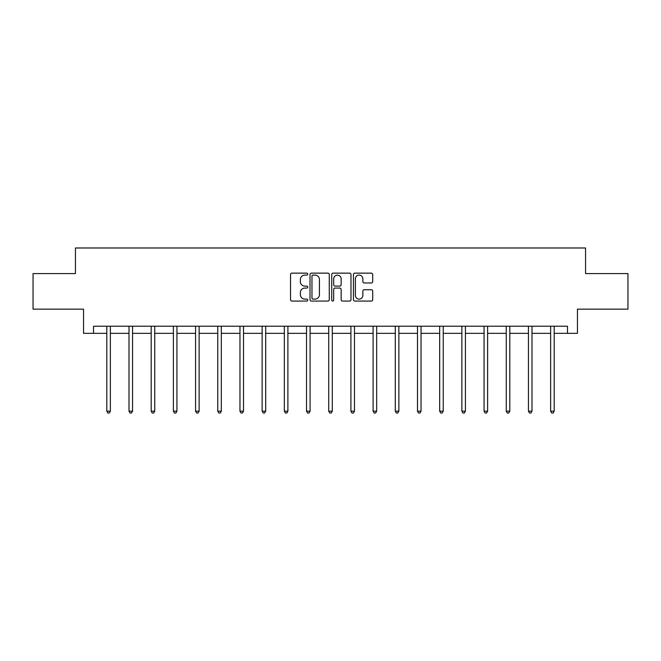 <?xml version="1.0" encoding="UTF-8"?>
<svg xmlns="http://www.w3.org/2000/svg" width="661" height="661" viewBox="0 0 661 661"><rect width="100%" height="100%" fill="white"/><g stroke="black" fill="none" stroke-linecap="round" stroke-linejoin="round"><path stroke-width="0.99" d="M307.737 274.117A0.975 0.975 0 0 0 306.762 273.133L291.931 273.133A1.396 1.396 0 0 0 290.534 274.53L290.534 299.664A1.396 1.396 0 0 0 291.931 301.061L306.762 301.061A0.975 0.975 0 0 0 307.737 300.086A0.975 0.975 0 0 0 306.762 299.111L304.845 299.111A4.47 4.47 0 0 1 300.375 294.641L300.375 292.542A4.47 4.47 0 0 1 304.845 288.072L306.762 288.072A0.975 0.975 0 0 0 307.737 287.097A0.975 0.975 0 0 0 306.762 286.122L304.845 286.122A4.47 4.47 0 0 1 300.375 281.652L300.375 279.562A4.47 4.47 0 0 1 304.845 275.092L306.762 275.092A0.975 0.975 0 0 0 307.737 274.117M371.308 282.982A1.396 1.396 0 0 0 372.705 281.586L372.705 274.53A1.396 1.396 0 0 0 371.308 273.133L354.833 273.133A1.396 1.396 0 0 0 353.437 274.53L353.437 299.664A1.396 1.396 0 0 0 354.833 301.061L371.308 301.061A1.396 1.396 0 0 0 372.705 299.664L372.705 291.146A1.396 1.396 0 0 0 371.308 289.749L364.252 289.749A1.396 1.396 0 0 0 362.856 291.146L362.856 295.368A3.735 3.735 0 0 1 359.121 299.111A3.735 3.735 0 0 1 355.387 295.368L355.387 278.826A3.735 3.735 0 0 1 359.121 275.092A3.735 3.735 0 0 1 362.856 278.826L362.856 281.586A1.396 1.396 0 0 0 364.252 282.982L371.308 282.982M93.507 333.334L93.507 326.22L567.493 326.22L567.493 333.334L577.45 333.334L577.45 309.15L627.95 309.15L627.95 273.588L585.555 273.588L585.555 247.982L75.445 247.982L75.445 273.588L33.05 273.588L33.05 309.15L83.55 309.15L83.55 333.334L106.809 333.334M329.277 274.53A1.396 1.396 0 0 0 327.881 273.133L311.405 273.133A1.396 1.396 0 0 0 310.009 274.53L310.009 299.664A1.396 1.396 0 0 0 311.405 301.061L327.881 301.061A1.396 1.396 0 0 0 329.277 299.664L329.277 274.53M333.119 273.133L349.595 273.133A1.396 1.396 0 0 1 350.991 274.53L350.991 299.664A1.396 1.396 0 0 1 349.595 301.061L342.547 301.061A1.396 1.396 0 0 1 341.15 299.664L341.15 289.468A1.396 1.396 0 0 0 339.754 288.072L335.069 288.072A1.396 1.396 0 0 0 333.673 289.468L333.673 300.086A0.975 0.975 0 0 1 332.698 301.061A0.975 0.975 0 0 1 331.723 300.086L331.723 274.53A1.396 1.396 0 0 1 333.119 273.133M110.362 333.334L129.002 333.334M132.555 333.334L151.187 333.334M154.748 333.334L173.38 333.334M176.941 333.334L195.573 333.334M199.126 333.334L217.766 333.334M221.319 333.334L239.96 333.334M243.512 333.334L262.144 333.334M265.705 333.334L284.337 333.334M287.899 333.334L306.53 333.334M310.083 333.334L328.724 333.334M332.276 333.334L350.917 333.334M354.47 333.334L373.101 333.334M376.663 333.334L395.295 333.334M398.856 333.334L417.488 333.334M421.04 333.334L439.681 333.334M443.234 333.334L461.874 333.334M465.427 333.334L484.059 333.334M487.62 333.334L506.252 333.334M509.813 333.334L528.445 333.334M531.998 333.334L550.638 333.334M554.191 333.334L567.493 333.334M312.942 275.092A0.975 0.975 0 0 0 311.967 276.067L311.967 298.128A0.975 0.975 0 0 0 312.942 299.111L314.966 299.111A4.47 4.47 0 0 0 319.437 294.641L319.437 279.562A4.47 4.47 0 0 0 314.966 275.092L312.942 275.092M341.15 278.892A3.735 3.735 0 0 0 337.416 275.158A3.735 3.735 0 0 0 333.673 278.892L333.673 284.726A1.396 1.396 0 0 0 335.069 286.122L339.754 286.122A1.396 1.396 0 0 0 341.15 284.726L341.15 278.892M110.552 326.22L110.47 326.427A1.421 1.421 0 0 0 110.362 326.955L110.362 411.175L106.809 411.175L106.809 326.955A1.421 1.421 0 0 0 106.702 326.427L106.619 326.22M110.362 411.175L109.296 413.018L107.875 413.018L106.809 411.175M132.745 326.22L132.654 326.427A1.421 1.421 0 0 0 132.555 326.955L132.555 411.175L129.002 411.175L129.002 326.955A1.421 1.421 0 0 0 128.895 326.427L128.812 326.22M132.555 411.175L131.489 413.018L130.068 413.018L129.002 411.175M154.93 326.22L154.848 326.427A1.421 1.421 0 0 0 154.748 326.955L154.748 411.175L151.187 411.175L151.187 326.955A1.421 1.421 0 0 0 151.088 326.427L151.005 326.22M154.748 411.175L153.683 413.018L152.261 413.018L151.187 411.175M177.123 326.22L177.041 326.427A1.421 1.421 0 0 0 176.941 326.955L176.941 411.175L173.38 411.175L173.38 326.955A1.421 1.421 0 0 0 173.281 326.427L173.199 326.22M176.941 411.175L175.876 413.018L174.446 413.018L173.38 411.175M199.316 326.22L199.234 326.427A1.421 1.421 0 0 0 199.126 326.955L199.126 411.175L195.573 411.175L195.573 326.955A1.421 1.421 0 0 0 195.474 326.427L195.383 326.22M199.126 411.175L198.06 413.018L196.639 413.018L195.573 411.175M221.509 326.22L221.427 326.427A1.421 1.421 0 0 0 221.319 326.955L221.319 411.175L217.766 411.175L217.766 326.955A1.421 1.421 0 0 0 217.659 326.427L217.576 326.22M221.319 411.175L220.253 413.018L218.832 413.018L217.766 411.175M243.702 326.22L243.612 326.427A1.421 1.421 0 0 0 243.512 326.955L243.512 411.175L239.96 411.175L239.96 326.955A1.421 1.421 0 0 0 239.852 326.427L239.769 326.22M243.512 411.175L242.447 413.018L241.025 413.018L239.96 411.175M265.887 326.22L265.805 326.427A1.421 1.421 0 0 0 265.705 326.955L265.705 411.175L262.144 411.175L262.144 326.955A1.421 1.421 0 0 0 262.045 326.427L261.963 326.22M265.705 411.175L264.64 413.018L263.218 413.018L262.144 411.175M288.08 326.22L287.998 326.427A1.421 1.421 0 0 0 287.899 326.955L287.899 411.175L284.337 411.175L284.337 326.955A1.421 1.421 0 0 0 284.238 326.427L284.156 326.22M287.899 411.175L286.824 413.018L285.403 413.018L284.337 411.175M310.273 326.22L310.191 326.427A1.421 1.421 0 0 0 310.083 326.955L310.083 411.175L306.53 411.175L306.53 326.955A1.421 1.421 0 0 0 306.431 326.427L306.34 326.22M310.083 411.175L309.018 413.018L307.596 413.018L306.53 411.175M332.466 326.22L332.384 326.427A1.421 1.421 0 0 0 332.276 326.955L332.276 411.175L328.724 411.175L328.724 326.955A1.421 1.421 0 0 0 328.616 326.427L328.534 326.22M332.276 411.175L331.211 413.018L329.789 413.018L328.724 411.175M354.66 326.22L354.569 326.427A1.421 1.421 0 0 0 354.47 326.955L354.47 411.175L350.917 411.175L350.917 326.955A1.421 1.421 0 0 0 350.809 326.427L350.727 326.22M354.47 411.175L353.404 413.018L351.983 413.018L350.917 411.175M376.844 326.22L376.762 326.427A1.421 1.421 0 0 0 376.663 326.955L376.663 411.175L373.101 411.175L373.101 326.955A1.421 1.421 0 0 0 373.002 326.427L372.92 326.22M376.663 411.175L375.597 413.018L374.176 413.018L373.101 411.175M399.037 326.22L398.955 326.427A1.421 1.421 0 0 0 398.856 326.955L398.856 411.175L395.295 411.175L395.295 326.955A1.421 1.421 0 0 0 395.195 326.427L395.113 326.22M398.856 411.175L397.782 413.018L396.36 413.018L395.295 411.175M421.231 326.22L421.148 326.427A1.421 1.421 0 0 0 421.04 326.955L421.04 411.175L417.488 411.175L417.488 326.955A1.421 1.421 0 0 0 417.388 326.427L417.298 326.22M421.04 411.175L419.975 413.018L418.553 413.018L417.488 411.175M443.424 326.22L443.341 326.427A1.421 1.421 0 0 0 443.234 326.955L443.234 411.175L439.681 411.175L439.681 326.955A1.421 1.421 0 0 0 439.573 326.427L439.491 326.22M443.234 411.175L442.168 413.018L440.747 413.018L439.681 411.175M465.617 326.22L465.526 326.427A1.421 1.421 0 0 0 465.427 326.955L465.427 411.175L461.874 411.175L461.874 326.955A1.421 1.421 0 0 0 461.766 326.427L461.684 326.22M465.427 411.175L464.361 413.018L462.94 413.018L461.874 411.175M487.801 326.22L487.719 326.427A1.421 1.421 0 0 0 487.62 326.955L487.62 411.175L484.059 411.175L484.059 326.955A1.421 1.421 0 0 0 483.959 326.427L483.877 326.22M487.62 411.175L486.554 413.018L485.124 413.018L484.059 411.175M509.995 326.22L509.912 326.427A1.421 1.421 0 0 0 509.813 326.955L509.813 411.175L506.252 411.175L506.252 326.955A1.421 1.421 0 0 0 506.152 326.427L506.07 326.22M509.813 411.175L508.739 413.018L507.318 413.018L506.252 411.175M532.188 326.22L532.105 326.427A1.421 1.421 0 0 0 531.998 326.955L531.998 411.175L528.445 411.175L528.445 326.955A1.421 1.421 0 0 0 528.346 326.427L528.255 326.22M531.998 411.175L530.932 413.018L529.511 413.018L528.445 411.175M554.381 326.22L554.298 326.427A1.421 1.421 0 0 0 554.191 326.955L554.191 411.175L550.638 411.175L550.638 326.955A1.421 1.421 0 0 0 550.53 326.427L550.448 326.22M554.191 411.175L553.125 413.018L551.704 413.018L550.638 411.175"/></g></svg>
